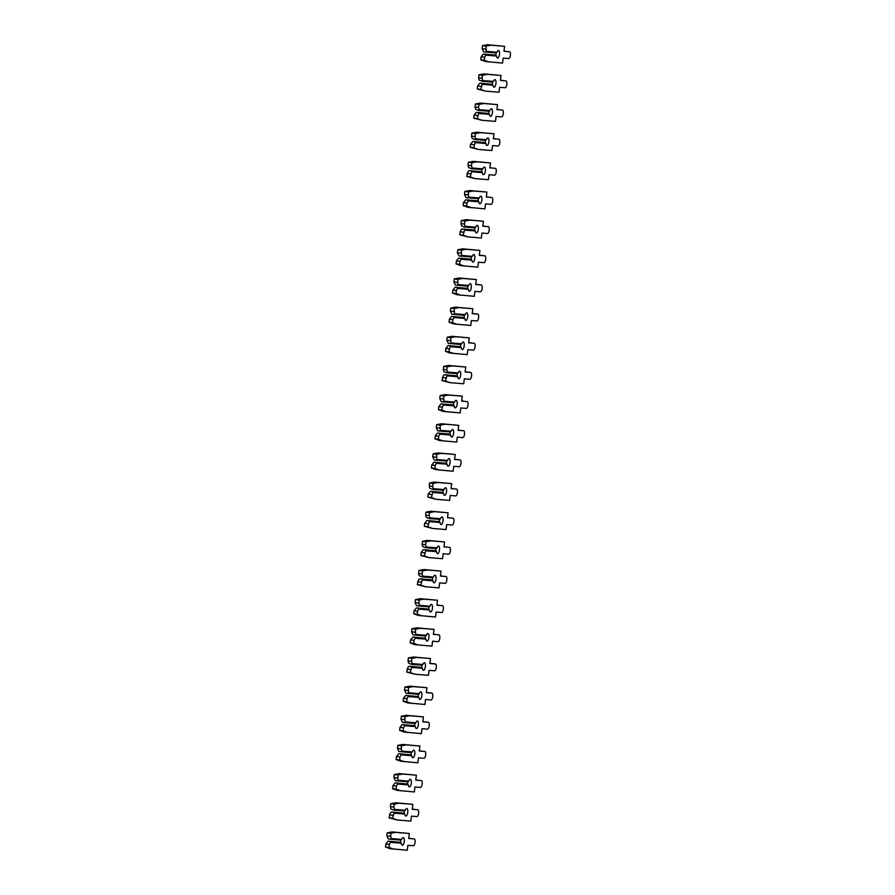 <?xml version="1.0" encoding="UTF-8"?>
<svg xmlns="http://www.w3.org/2000/svg" width="895" height="895" viewBox="0 0 895 895"><rect width="100%" height="100%" fill="white"/><g stroke="black" fill="none" stroke-linecap="round" stroke-linejoin="round"><path stroke-width="1.34" d="M402.303 845.204A3.815 1.454 97.3 0 0 404.216 841.568A3.815 1.454 97.3 0 0 403.253 837.63A3.815 1.454 97.3 0 0 403.22 837.63A3.815 1.454 97.3 0 0 401.743 839.42L400.77 840.114A3.815 1.454 97.3 0 1 400.49 842.307L401.284 843.213A3.815 1.454 97.3 0 0 402.28 845.204A3.815 1.454 97.3 0 0 402.303 845.204M401.743 839.42L390.936 838.537L390.723 833.29L395.635 832.372L409.306 833.491L408.713 838.447L414.206 838.895A3.446 1.32 -82.7 0 1 414.228 838.895A3.446 1.32 -82.7 0 1 415.101 842.452A3.446 1.32 -82.7 0 1 413.378 845.741L407.874 845.294L407.281 850.25L390.097 848.684L385.51 846.994L385.879 843.996L388.117 841.199L400.501 842.307L390.142 841.457L390.477 842.329L401.284 843.213M385.879 843.996L389.381 844.444L390.477 842.329M388.117 841.199L390.142 841.457M393.599 849.131L389.012 847.442L389.381 844.444M390.365 836.288L386.864 835.84L388.385 839.018L400.77 840.114M390.936 838.537L390.41 839.275M386.864 835.84L387.222 832.842L392.133 831.925L409.306 833.491M408.724 838.279L410.704 838.447A3.446 1.32 -82.7 0 1 410.727 838.447A3.446 1.32 -82.7 0 1 410.749 838.447L410.704 838.447M387.222 832.842L390.723 833.29M392.133 831.925L395.635 832.372M385.51 846.994L389.012 847.442M405.838 816.05A3.815 1.454 97.3 0 0 407.74 812.414A3.815 1.454 97.3 0 0 406.777 808.476A3.815 1.454 97.3 0 0 406.755 808.476A3.815 1.454 97.3 0 0 405.267 810.266L404.294 810.959L393.934 810.12L390.958 808.935L390.388 806.686L393.889 807.133L394.259 804.135L399.159 803.218L412.841 804.337L412.237 809.293L417.73 809.74A3.446 1.32 -82.7 0 1 417.752 809.74A3.446 1.32 -82.7 0 1 418.625 813.298A3.446 1.32 -82.7 0 1 416.902 816.587L411.409 816.139L410.805 821.095L397.134 819.977L392.547 818.287L394.001 813.175L404.808 814.058A3.815 1.454 97.3 0 0 405.815 816.05A3.815 1.454 97.3 0 0 405.838 816.05M404.808 814.058L404.037 813.152A3.815 1.454 97.3 0 0 404.316 810.948M397.134 819.977L389.045 817.84L390.5 812.727L391.652 812.045L404.037 813.152L393.666 812.302L394.001 813.175M389.403 814.842L392.905 815.289M391.652 812.045L393.666 812.302M393.889 807.133L394.46 809.382L405.267 810.266M394.46 809.382L393.934 810.12M390.388 806.686L390.757 803.688L395.657 802.77L412.841 804.337M412.259 809.125L414.228 809.293A3.446 1.32 -82.7 0 1 414.251 809.293A3.446 1.32 -82.7 0 1 414.284 809.293L414.228 809.293M390.757 803.688L394.259 804.135M395.657 802.77L399.159 803.218M389.045 817.84L392.547 818.287M409.362 786.895A3.815 1.454 97.3 0 0 411.275 783.259A3.815 1.454 97.3 0 0 410.302 779.321A3.815 1.454 97.3 0 0 410.279 779.321A3.815 1.454 97.3 0 0 408.791 781.111L407.829 781.805A3.815 1.454 97.3 0 1 407.549 783.998L408.333 784.904A3.815 1.454 97.3 0 0 409.339 786.895A3.815 1.454 97.3 0 0 409.362 786.895M408.791 781.111L397.995 780.227L397.783 774.981L402.683 774.063L416.365 775.182L415.761 780.138L421.265 780.585A3.446 1.32 -82.7 0 1 421.288 780.585A3.446 1.32 -82.7 0 1 422.16 784.143A3.446 1.32 -82.7 0 1 420.437 787.432L414.933 786.985L414.34 791.941L397.156 790.375L392.569 788.685L392.927 785.687L395.176 782.89L407.561 783.998L397.201 783.147L397.537 784.02L408.333 784.904M392.927 785.687L396.429 786.134L397.537 784.02M395.176 782.89L397.201 783.147M400.658 790.822L396.071 789.133L396.429 786.134M397.425 777.979L393.923 777.531L395.445 780.708L407.829 781.805M397.995 780.227L397.458 780.966M393.923 777.531L394.281 774.533L399.181 773.616L416.365 775.182M415.783 779.97L417.764 780.138A3.446 1.32 -82.7 0 1 417.786 780.138A3.446 1.32 -82.7 0 1 417.808 780.138L417.764 780.138M394.281 774.533L397.783 774.981M399.181 773.616L402.683 774.063M392.569 788.685L396.071 789.133M412.897 757.741A3.815 1.454 97.3 0 0 414.799 754.105A3.815 1.454 97.3 0 0 413.837 750.167A3.815 1.454 97.3 0 0 413.814 750.167A3.815 1.454 97.3 0 0 412.326 751.957L411.353 752.65A3.815 1.454 97.3 0 1 411.073 754.843L411.868 755.749A3.815 1.454 97.3 0 0 412.863 757.741A3.815 1.454 97.3 0 0 412.897 757.741M412.326 751.957L401.519 751.073L401.307 745.826L406.218 744.909L419.889 746.027L419.296 750.983L424.789 751.431A3.446 1.32 -82.7 0 1 424.812 751.431A3.446 1.32 -82.7 0 1 425.684 754.988A3.446 1.32 -82.7 0 1 423.961 758.278L418.468 757.83L417.864 762.786L400.68 761.22L396.093 759.531L396.463 756.532L398.7 753.735L411.085 754.843L400.725 753.993L401.061 754.865L411.868 755.749M396.463 756.532L399.964 756.98L401.061 754.865M398.7 753.735L400.725 753.993M404.182 761.667L399.595 759.978L399.964 756.98M400.949 748.824L397.447 748.377L398.969 751.554L411.353 752.65M401.519 751.073L400.994 751.811M397.447 748.377L397.805 745.378L402.716 744.461L419.889 746.027M419.308 750.815L421.288 750.983A3.446 1.32 -82.7 0 1 421.31 750.983A3.446 1.32 -82.7 0 1 421.332 750.983L421.288 750.983M397.805 745.378L401.307 745.826M402.716 744.461L406.218 744.909M396.093 759.531L399.595 759.978M416.421 728.586A3.815 1.454 97.3 0 0 418.323 724.95A3.815 1.454 97.3 0 0 417.361 721.012A3.815 1.454 97.3 0 0 417.339 721.012A3.815 1.454 97.3 0 0 415.851 722.802L414.877 723.496A3.815 1.454 97.3 0 1 414.609 725.688L415.392 726.595A3.815 1.454 97.3 0 0 416.399 728.586A3.815 1.454 97.3 0 0 416.421 728.586M415.851 722.802L405.055 721.918L404.842 716.671L409.742 715.754L423.424 716.873L422.82 721.829L428.325 722.276A3.446 1.32 -82.7 0 1 428.347 722.276A3.446 1.32 -82.7 0 1 429.208 725.834A3.446 1.32 -82.7 0 1 427.486 729.123L421.992 728.675L421.388 733.631L404.216 732.065L399.629 730.376L399.987 727.378L402.235 724.581L414.62 725.688L404.249 724.838L404.596 725.711L415.392 726.595M399.987 727.378L403.488 727.825L404.596 725.711M402.235 724.581L404.249 724.838M407.717 732.513L403.13 730.823L403.488 727.825M404.473 719.669L400.971 719.222L402.504 722.399L414.877 723.496M405.055 721.918L404.518 722.657M400.971 719.222L401.34 716.224L406.24 715.306L423.424 716.873M422.843 721.661L424.823 721.829A3.446 1.32 -82.7 0 1 424.845 721.829A3.446 1.32 -82.7 0 1 424.868 721.829L428.325 722.276M401.34 716.224L404.842 716.671M406.24 715.306L409.742 715.754M399.629 730.376L403.13 730.823M419.945 699.431A3.815 1.454 97.3 0 0 421.858 695.795A3.815 1.454 97.3 0 0 420.896 691.857A3.815 1.454 97.3 0 0 420.863 691.857A3.815 1.454 97.3 0 0 419.375 693.647L418.412 694.341A3.815 1.454 97.3 0 1 418.133 696.534L418.916 697.44A3.815 1.454 97.3 0 0 419.923 699.431A3.815 1.454 97.3 0 0 419.945 699.431M419.375 693.647L408.579 692.764L408.366 687.517L413.266 686.599L426.949 687.718L426.344 692.674L431.849 693.122A3.446 1.32 -82.7 0 1 431.871 693.122A3.446 1.32 -82.7 0 1 432.744 696.679A3.446 1.32 -82.7 0 1 431.021 699.968L425.517 699.521L424.924 704.477L407.74 702.911L403.153 701.221L403.511 698.223L405.759 695.426L418.144 696.534L407.784 695.683L408.12 696.556L418.916 697.44M403.511 698.223L407.012 698.671L408.12 696.556M405.759 695.426L407.784 695.683M411.241 703.358L406.654 701.669L407.012 698.671M408.008 690.515L404.506 690.067L406.028 693.245L418.412 694.341M408.579 692.764L408.042 693.502M404.506 690.067L404.864 687.069L409.765 686.152L426.949 687.718M426.367 692.506L428.347 692.674A3.446 1.32 -82.7 0 1 428.369 692.674A3.446 1.32 -82.7 0 1 428.392 692.674L431.849 693.122M404.864 687.069L408.366 687.517M409.765 686.152L413.266 686.599M403.153 701.221L406.654 701.669M423.48 670.277A3.815 1.454 97.3 0 0 425.382 666.641A3.815 1.454 97.3 0 0 424.42 662.703A3.815 1.454 97.3 0 0 424.398 662.703A3.815 1.454 97.3 0 0 422.91 664.493L421.937 665.186L411.577 664.347L408.601 663.161L408.031 660.913L411.532 661.36L411.89 658.362L416.801 657.445L430.473 658.563L429.88 663.519L435.373 663.967A3.446 1.32 -82.7 0 1 435.395 663.967A3.446 1.32 -82.7 0 1 436.268 667.525A3.446 1.32 -82.7 0 1 434.545 670.814L429.052 670.366L428.448 675.322L414.765 674.203L410.178 672.514L411.644 667.401L422.451 668.285A3.815 1.454 97.3 0 0 423.447 670.277A3.815 1.454 97.3 0 0 423.48 670.277M422.451 668.285L421.668 667.379A3.815 1.454 97.3 0 0 421.959 665.175M414.765 674.203L406.677 672.067L408.142 666.954L409.295 666.272L421.668 667.379L411.308 666.529L411.644 667.401M407.046 669.068L410.548 669.516M409.295 666.272L411.308 666.529M411.532 661.36L412.103 663.609L422.91 664.493M412.103 663.609L411.577 664.347M408.031 660.913L408.388 657.914L413.3 656.997L430.473 658.563M429.891 663.352L431.871 663.519A3.446 1.32 -82.7 0 1 431.893 663.519A3.446 1.32 -82.7 0 1 431.916 663.519L435.373 663.967M408.388 657.914L411.89 658.362M413.3 656.997L416.801 657.445M406.677 672.067L410.178 672.514M427.004 641.122A3.815 1.454 97.3 0 0 428.906 637.486A3.815 1.454 97.3 0 0 427.944 633.548A3.815 1.454 97.3 0 0 427.922 633.548A3.815 1.454 97.3 0 0 426.434 635.338L425.461 636.032A3.815 1.454 97.3 0 1 425.192 638.224L425.975 639.131A3.815 1.454 97.3 0 0 426.982 641.122A3.815 1.454 97.3 0 0 427.004 641.122M426.434 635.338L415.638 634.454L415.425 629.207L420.326 628.29L434.008 629.409L433.404 634.365L438.908 634.812A3.446 1.32 -82.7 0 1 438.93 634.812A3.446 1.32 -82.7 0 1 439.792 638.37A3.446 1.32 -82.7 0 1 438.069 641.659L432.576 641.212L431.972 646.168L414.799 644.601L410.212 642.912L410.57 639.914L412.819 637.117L425.203 638.224L414.844 637.374L415.179 638.247L425.975 639.131M410.57 639.914L414.072 640.361L415.179 638.247M412.819 637.117L414.844 637.374M418.301 645.049L413.714 643.36L414.072 640.361M415.056 632.206L411.555 631.758L413.087 634.935L425.461 636.032M415.638 634.454L415.101 635.193M411.555 631.758L411.924 628.76L416.824 627.842L434.008 629.409M433.426 634.197L435.406 634.365A3.446 1.32 -82.7 0 1 435.429 634.365A3.446 1.32 -82.7 0 1 435.451 634.365M411.924 628.76L415.425 629.207M416.824 627.842L420.326 628.29M410.212 642.912L413.714 643.36M430.529 611.967A3.815 1.454 97.3 0 0 432.442 608.331A3.815 1.454 97.3 0 0 431.479 604.394A3.815 1.454 97.3 0 0 431.446 604.394A3.815 1.454 97.3 0 0 429.958 606.183L428.996 606.877A3.815 1.454 97.3 0 1 428.716 609.07L429.499 609.976A3.815 1.454 97.3 0 0 430.506 611.967A3.815 1.454 97.3 0 0 430.529 611.967M429.958 606.183L419.162 605.3L418.95 600.053L423.85 599.135L437.532 600.254L436.928 605.21L442.432 605.658A3.446 1.32 -82.7 0 1 442.454 605.658A3.446 1.32 -82.7 0 1 443.327 609.215A3.446 1.32 -82.7 0 1 441.604 612.504L436.1 612.057L435.507 617.013L418.323 615.447L413.736 613.757L414.094 610.759L416.343 607.962L428.727 609.07L418.368 608.22L418.703 609.092L429.499 609.976M414.094 610.759L417.596 611.207L418.703 609.092M416.343 607.962L418.368 608.22M421.825 615.894L417.238 614.205L417.596 611.207M418.591 603.051L415.09 602.603L416.611 605.781L428.996 606.877M419.162 605.3L418.636 606.038M415.09 602.603L415.448 599.605L420.348 598.688L437.532 600.254M436.95 605.042L438.93 605.21A3.446 1.32 -82.7 0 1 438.953 605.21A3.446 1.32 -82.7 0 1 438.975 605.21M415.448 599.605L418.95 600.053M420.348 598.688L423.85 599.135M413.736 613.757L417.238 614.205M434.064 582.813A3.815 1.454 97.3 0 0 435.966 579.177A3.815 1.454 97.3 0 0 435.004 575.239A3.815 1.454 97.3 0 0 434.981 575.239A3.815 1.454 97.3 0 0 433.493 577.029L432.52 577.722L422.16 576.883L419.184 575.698L418.614 573.449L422.116 573.896L422.485 570.898L427.385 569.981L441.056 571.099L440.463 576.056L445.956 576.503A3.446 1.32 -82.7 0 1 445.978 576.503A3.446 1.32 -82.7 0 1 446.851 580.061A3.446 1.32 -82.7 0 1 445.128 583.35L439.635 582.902L439.031 587.858L425.349 586.74L420.762 585.05L422.227 579.938L433.035 580.821A3.815 1.454 97.3 0 0 434.03 582.813A3.815 1.454 97.3 0 0 434.064 582.813M433.035 580.821L432.251 579.915A3.815 1.454 97.3 0 0 432.542 577.711M425.349 586.74L417.26 584.603L418.726 579.49L419.878 578.808L432.251 579.915L421.892 579.065L422.227 579.938M417.629 581.605L421.131 582.052M419.878 578.808L421.892 579.065M422.116 573.896L422.686 576.145L433.493 577.029M422.686 576.145L422.16 576.883M418.614 573.449L418.983 570.451L423.883 569.533L441.056 571.099M440.485 575.888L442.454 576.056A3.446 1.32 -82.7 0 1 442.477 576.056A3.446 1.32 -82.7 0 1 442.499 576.056M418.983 570.451L422.485 570.898M423.883 569.533L427.385 569.981M417.26 584.603L420.762 585.05M437.588 553.658A3.815 1.454 97.3 0 0 439.49 550.022A3.815 1.454 97.3 0 0 438.528 546.084A3.815 1.454 97.3 0 0 438.505 546.084A3.815 1.454 97.3 0 0 437.017 547.874L436.044 548.568L425.684 547.729L422.72 546.543L422.138 544.294L425.64 544.742L426.009 541.743L430.909 540.826L444.591 541.945L443.987 546.901L449.491 547.348A3.446 1.32 -82.7 0 1 449.514 547.348A3.446 1.32 -82.7 0 1 450.386 550.906A3.446 1.32 -82.7 0 1 448.663 554.195L443.159 553.748L442.555 558.704L428.884 557.585L424.297 555.896L425.763 550.783L436.559 551.667A3.815 1.454 97.3 0 0 437.565 553.658A3.815 1.454 97.3 0 0 437.588 553.658M435.775 550.761A3.815 1.454 97.3 0 0 436.066 548.557M436.559 551.667L435.787 550.761L423.402 549.653L425.427 549.91L425.763 550.783M428.884 557.585L420.795 555.448L421.153 552.45L423.402 549.653M421.153 552.45L424.655 552.897M425.427 549.91L435.787 550.761M425.64 544.742L426.221 546.99L437.017 547.874M426.221 546.99L425.684 547.729M422.138 544.294L422.507 541.296L427.407 540.379L444.591 541.945M444.009 546.733L445.99 546.901A3.446 1.32 -82.7 0 1 446.012 546.901A3.446 1.32 -82.7 0 1 446.034 546.901M422.507 541.296L426.009 541.743M427.407 540.379L430.909 540.826M420.795 555.448L424.297 555.896M441.112 524.504A3.815 1.454 97.3 0 0 443.025 520.868A3.815 1.454 97.3 0 0 442.063 516.93A3.815 1.454 97.3 0 0 442.029 516.93A3.815 1.454 97.3 0 0 440.553 518.72L439.579 519.413L429.22 518.574L426.244 517.388L425.673 515.14L429.175 515.587L429.533 512.589L434.444 511.671L448.115 512.79L447.522 517.746L453.015 518.194A3.446 1.32 -82.7 0 1 453.038 518.194A3.446 1.32 -82.7 0 1 453.91 521.751A3.446 1.32 -82.7 0 1 452.188 525.041L446.683 524.593L446.09 529.549L432.408 528.43L427.821 526.741L429.287 521.628L440.094 522.512A3.815 1.454 97.3 0 0 441.09 524.504A3.815 1.454 97.3 0 0 441.112 524.504M439.3 521.606A3.815 1.454 97.3 0 0 439.59 519.402M440.094 522.512L439.311 521.606L426.926 520.498L428.951 520.756L429.287 521.628M432.408 528.43L424.319 526.294L424.689 523.295L426.926 520.498M424.689 523.295L428.19 523.743M428.951 520.756L439.311 521.606M429.175 515.587L429.745 517.836L440.553 518.72M429.745 517.836L429.22 518.574M425.673 515.14L426.031 512.141L430.942 511.224L448.115 512.79M447.534 517.578L449.514 517.746A3.446 1.32 -82.7 0 1 449.536 517.746A3.446 1.32 -82.7 0 1 449.558 517.746M426.031 512.141L429.533 512.589M430.942 511.224L434.444 511.671M424.319 526.294L427.821 526.741M444.647 495.349A3.815 1.454 97.3 0 0 446.549 491.713A3.815 1.454 97.3 0 0 445.587 487.775A3.815 1.454 97.3 0 0 445.565 487.775A3.815 1.454 97.3 0 0 444.077 489.565L443.103 490.259L432.744 489.42L429.768 488.234L429.197 485.985L432.699 486.432L433.068 483.434L437.968 482.517L451.639 483.636L451.046 488.592L456.539 489.039A3.446 1.32 -82.7 0 1 456.562 489.039A3.446 1.32 -82.7 0 1 457.434 492.597A3.446 1.32 -82.7 0 1 455.712 495.886L450.219 495.438L449.614 500.394L435.943 499.276L431.345 497.586L432.811 492.474L443.618 493.358A3.815 1.454 97.3 0 0 444.625 495.349A3.815 1.454 97.3 0 0 444.647 495.349M442.824 492.451A3.815 1.454 97.3 0 0 443.126 490.247M443.618 493.358L442.846 492.451L430.461 491.344L432.475 491.601L432.811 492.474M435.943 499.276L427.844 497.139L428.213 494.141L430.461 491.344M428.213 494.141L431.714 494.588M432.475 491.601L442.846 492.451M432.699 486.432L433.269 488.681L444.077 489.565M433.269 488.681L432.744 489.42M429.197 485.985L429.566 482.987L434.467 482.069L451.639 483.636M451.069 488.424L453.038 488.592A3.446 1.32 -82.7 0 1 453.06 488.592A3.446 1.32 -82.7 0 1 453.083 488.592M429.566 482.987L433.068 483.434M434.467 482.069L437.968 482.517M427.844 497.139L431.345 497.586M448.171 466.194A3.815 1.454 97.3 0 0 450.084 462.558A3.815 1.454 97.3 0 0 449.111 458.62A3.815 1.454 97.3 0 0 449.089 458.62A3.815 1.454 97.3 0 0 447.601 460.41L446.639 461.104A3.815 1.454 97.3 0 1 446.359 463.297L447.142 464.203A3.815 1.454 97.3 0 0 448.149 466.194A3.815 1.454 97.3 0 0 448.171 466.194M447.601 460.41L436.805 459.527L436.592 454.28L441.492 453.362L455.175 454.481L454.57 459.437L460.075 459.885A3.446 1.32 -82.7 0 1 460.097 459.885A3.446 1.32 -82.7 0 1 460.97 463.442A3.446 1.32 -82.7 0 1 459.247 466.731L453.743 466.284L453.15 471.24L435.966 469.674L431.379 467.984L431.737 464.986L433.986 462.189L446.37 463.297L436.01 462.446L436.346 463.319L447.142 464.203M431.737 464.986L435.238 465.434L436.346 463.319M433.986 462.189L436.01 462.446M439.467 470.121L434.88 468.432L435.238 465.434M436.234 457.278L432.732 456.83L434.254 460.008L446.639 461.104M436.805 459.527L436.268 460.265M432.732 456.83L433.09 453.832L437.991 452.915L455.175 454.481M454.593 459.269L456.573 459.437A3.446 1.32 -82.7 0 1 456.595 459.437A3.446 1.32 -82.7 0 1 456.618 459.437L456.573 459.437M433.09 453.832L436.592 454.28M437.991 452.915L441.492 453.362M431.379 467.984L434.88 468.432M451.706 437.04A3.815 1.454 97.3 0 0 453.608 433.404A3.815 1.454 97.3 0 0 452.646 429.466A3.815 1.454 97.3 0 0 452.624 429.466A3.815 1.454 97.3 0 0 451.136 431.256L450.163 431.949A3.815 1.454 97.3 0 1 449.883 434.142L450.677 435.048A3.815 1.454 97.3 0 0 451.673 437.04A3.815 1.454 97.3 0 0 451.706 437.04M451.136 431.256L440.329 430.372L440.116 425.125L445.028 424.208L458.699 425.326L458.106 430.282L463.599 430.73A3.446 1.32 -82.7 0 1 463.621 430.73A3.446 1.32 -82.7 0 1 464.494 434.288A3.446 1.32 -82.7 0 1 462.771 437.577L457.267 437.129L456.674 442.085L439.49 440.519L434.903 438.83L435.272 435.831L437.51 433.035L449.894 434.142L439.534 433.292L439.87 434.164L450.677 435.048M435.272 435.831L438.774 436.279L439.87 434.164M437.51 433.035L439.534 433.292M442.991 440.966L438.405 439.277L438.774 436.279M439.758 428.123L436.257 427.676L437.778 430.853L450.163 431.949M440.329 430.372L439.803 431.11M436.257 427.676L436.615 424.678L441.526 423.76L458.699 425.326M458.117 430.115L460.097 430.282A3.446 1.32 -82.7 0 1 460.119 430.282A3.446 1.32 -82.7 0 1 460.142 430.282L460.097 430.282M436.615 424.678L440.116 425.125M441.526 423.76L445.028 424.208M434.903 438.83L438.405 439.277M455.231 407.885A3.815 1.454 97.3 0 0 457.132 404.249A3.815 1.454 97.3 0 0 456.17 400.311A3.815 1.454 97.3 0 0 456.148 400.311A3.815 1.454 97.3 0 0 454.66 402.101L453.687 402.795A3.815 1.454 97.3 0 1 453.418 404.987L454.201 405.894A3.815 1.454 97.3 0 0 455.208 407.885A3.815 1.454 97.3 0 0 455.231 407.885M454.66 402.101L443.853 401.217L443.651 395.97L448.552 395.053L462.234 396.172L461.63 401.128L467.123 401.575A3.446 1.32 -82.7 0 1 467.156 401.575A3.446 1.32 -82.7 0 1 468.018 405.133A3.446 1.32 -82.7 0 1 466.295 408.422L460.802 407.975L460.198 412.931L443.025 411.364L438.438 409.675L438.796 406.677L441.045 403.88L453.429 404.987L443.059 404.137L443.394 405.01L454.201 405.894M438.796 406.677L442.298 407.124L443.394 405.01M441.045 403.88L443.059 404.137M446.527 411.812L441.94 410.123L442.298 407.124M443.282 398.969L439.781 398.521L441.302 401.698L453.687 402.795M443.853 401.217L443.327 401.956M439.781 398.521L440.15 395.523L445.05 394.606L462.234 396.172M461.652 400.96L463.621 401.128A3.446 1.32 -82.7 0 1 463.655 401.128A3.446 1.32 -82.7 0 1 463.677 401.128L463.621 401.128M440.15 395.523L443.651 395.97M445.05 394.606L448.552 395.053M438.438 409.675L441.94 410.123M458.755 378.73A3.815 1.454 97.3 0 0 460.668 375.094A3.815 1.454 97.3 0 0 459.694 371.156A3.815 1.454 97.3 0 0 459.672 371.156A3.815 1.454 97.3 0 0 458.184 372.946L457.222 373.64L446.851 372.801L443.886 371.615L443.316 369.366L446.818 369.814L447.176 366.816L452.076 365.898L465.758 367.017L465.154 371.973L470.658 372.421A3.446 1.32 -82.7 0 1 470.68 372.421A3.446 1.32 -82.7 0 1 471.553 375.978A3.446 1.32 -82.7 0 1 469.83 379.267L464.326 378.82L463.733 383.776L450.051 382.657L445.464 380.968L446.929 375.855L457.725 376.739A3.815 1.454 97.3 0 0 458.732 378.73A3.815 1.454 97.3 0 0 458.755 378.73M457.725 376.739L456.953 375.833A3.815 1.454 97.3 0 0 457.233 373.629M450.051 382.657L441.962 380.52L443.428 375.408L444.569 374.725L456.953 375.833L446.594 374.983L446.929 375.855M442.32 377.522L445.822 377.97M444.569 374.725L446.594 374.983M446.818 369.814L447.388 372.063L458.184 372.946M447.388 372.063L446.851 372.801M443.316 369.366L443.674 366.368L448.574 365.451L465.758 367.017M465.176 371.805L467.156 371.973A3.446 1.32 -82.7 0 1 467.179 371.973A3.446 1.32 -82.7 0 1 467.201 371.973L467.156 371.973M443.674 366.368L447.176 366.816M448.574 365.451L452.076 365.898M441.962 380.52L445.464 380.968M462.29 349.576A3.815 1.454 97.3 0 0 464.192 345.94A3.815 1.454 97.3 0 0 463.23 342.002A3.815 1.454 97.3 0 0 463.207 342.002A3.815 1.454 97.3 0 0 461.719 343.792L460.746 344.486A3.815 1.454 97.3 0 1 460.466 346.678L461.261 347.584A3.815 1.454 97.3 0 0 462.256 349.576A3.815 1.454 97.3 0 0 462.29 349.576M461.719 343.792L450.912 342.908L450.7 337.661L455.611 336.744L469.282 337.862L468.689 342.819L474.182 343.266A3.446 1.32 -82.7 0 1 474.205 343.266A3.446 1.32 -82.7 0 1 475.077 346.824A3.446 1.32 -82.7 0 1 473.354 350.113L467.861 349.665L467.257 354.621L450.073 353.055L445.486 351.366L445.855 348.368L448.104 345.571L460.477 346.678L450.118 345.828L450.453 346.701L461.261 347.584M445.855 348.368L449.357 348.815L450.453 346.701M448.104 345.571L450.118 345.828M453.575 353.503L448.988 351.813L449.357 348.815M450.342 340.659L446.84 340.212L448.361 343.389L460.746 344.486M450.912 342.908L450.386 343.646M446.84 340.212L447.198 337.214L452.109 336.296L469.282 337.862M468.7 342.651L470.68 342.819A3.446 1.32 -82.7 0 1 470.703 342.819A3.446 1.32 -82.7 0 1 470.725 342.819L470.68 342.819M447.198 337.214L450.7 337.661M452.109 336.296L455.611 336.744M445.486 351.366L448.988 351.813M465.814 320.421A3.815 1.454 97.3 0 0 467.716 316.785A3.815 1.454 97.3 0 0 466.754 312.847A3.815 1.454 97.3 0 0 466.731 312.847A3.815 1.454 97.3 0 0 465.243 314.637L464.27 315.331A3.815 1.454 97.3 0 1 464.002 317.524L464.785 318.43A3.815 1.454 97.3 0 0 465.792 320.421A3.815 1.454 97.3 0 0 465.814 320.421M465.243 314.637L454.447 313.753L454.235 308.506L459.135 307.589L472.817 308.708L472.213 313.664L477.717 314.111A3.446 1.32 -82.7 0 1 477.74 314.111A3.446 1.32 -82.7 0 1 478.601 317.669A3.446 1.32 -82.7 0 1 476.878 320.958L471.385 320.511L470.781 325.467L453.608 323.9L449.022 322.211L449.379 319.213L451.628 316.416L464.013 317.524L453.642 316.673L453.989 317.546L464.785 318.43M449.379 319.213L452.881 319.66L453.989 317.546M451.628 316.416L453.642 316.673M457.11 324.348L452.523 322.659L452.881 319.66M453.866 311.505L450.364 311.057L451.897 314.234L464.27 315.331M454.447 313.753L453.91 314.492M450.364 311.057L450.733 308.059L455.633 307.142L472.817 308.708M472.236 313.496L474.216 313.664A3.446 1.32 -82.7 0 1 474.238 313.664A3.446 1.32 -82.7 0 1 474.26 313.664L477.717 314.111M450.733 308.059L454.235 308.506M455.633 307.142L459.135 307.589M449.022 322.211L452.523 322.659M469.338 291.267A3.815 1.454 97.3 0 0 471.251 287.631A3.815 1.454 97.3 0 0 470.289 283.693A3.815 1.454 97.3 0 0 470.255 283.693A3.815 1.454 97.3 0 0 468.767 285.483L467.805 286.176A3.815 1.454 97.3 0 1 467.526 288.369L468.309 289.275A3.815 1.454 97.3 0 0 469.316 291.267A3.815 1.454 97.3 0 0 469.338 291.267M468.767 285.483L457.971 284.599L457.759 279.352L462.659 278.434L476.341 279.553L475.737 284.509L481.241 284.957A3.446 1.32 -82.7 0 1 481.264 284.957A3.446 1.32 -82.7 0 1 482.136 288.514A3.446 1.32 -82.7 0 1 480.414 291.804L474.909 291.356L474.316 296.312L457.132 294.746L452.546 293.057L452.904 290.058L455.152 287.261L467.537 288.369L457.177 287.519L457.513 288.391L468.309 289.275M452.904 290.058L456.405 290.506L457.513 288.391M455.152 287.261L457.177 287.519M460.634 295.193L456.047 293.504L456.405 290.506M457.401 282.35L453.899 281.903L455.421 285.08L467.805 286.176M457.971 284.599L457.434 285.337M453.899 281.903L454.257 278.904L459.157 277.987L476.341 279.553M475.76 284.341L477.74 284.509A3.446 1.32 -82.7 0 1 477.762 284.509A3.446 1.32 -82.7 0 1 477.785 284.509L481.241 284.957M454.257 278.904L457.759 279.352M459.157 277.987L462.659 278.434M452.546 293.057L456.047 293.504M472.873 262.112A3.815 1.454 97.3 0 0 474.775 258.476A3.815 1.454 97.3 0 0 473.813 254.538A3.815 1.454 97.3 0 0 473.791 254.538A3.815 1.454 97.3 0 0 472.303 256.328L471.329 257.022A3.815 1.454 97.3 0 1 471.05 259.214L471.844 260.121A3.815 1.454 97.3 0 0 472.84 262.112A3.815 1.454 97.3 0 0 472.873 262.112M472.303 256.328L461.496 255.444L461.294 250.197L466.194 249.28L479.865 250.399L479.272 255.355L484.766 255.802A3.446 1.32 -82.7 0 1 484.788 255.802A3.446 1.32 -82.7 0 1 485.661 259.36A3.446 1.32 -82.7 0 1 483.938 262.649L478.445 262.201L477.84 267.157L460.656 265.591L456.07 263.902L456.439 260.904L458.687 258.107L471.061 259.214L460.701 258.364L461.037 259.237L471.844 260.121M456.439 260.904L459.94 261.351L461.037 259.237M458.687 258.107L460.701 258.364M464.158 266.039L459.571 264.349L459.94 261.351M460.925 253.195L457.423 252.748L458.945 255.925L471.329 257.022M461.496 255.444L460.97 256.183M457.423 252.748L457.792 249.75L462.693 248.832L479.865 250.399M479.284 255.187L481.264 255.355A3.446 1.32 -82.7 0 1 481.286 255.355A3.446 1.32 -82.7 0 1 481.309 255.355L484.766 255.802M457.792 249.75L461.294 250.197M462.693 248.832L466.194 249.28M456.07 263.902L459.571 264.349M476.397 232.957A3.815 1.454 97.3 0 0 478.299 229.321A3.815 1.454 97.3 0 0 477.337 225.383A3.815 1.454 97.3 0 0 477.315 225.383A3.815 1.454 97.3 0 0 475.827 227.173L474.853 227.867L464.494 227.028L461.529 225.842L460.947 223.593L464.449 224.041L464.818 221.043L469.718 220.125L483.401 221.244L482.797 226.2L488.301 226.648A3.446 1.32 -82.7 0 1 488.323 226.648A3.446 1.32 -82.7 0 1 489.196 230.205A3.446 1.32 -82.7 0 1 487.473 233.494L481.969 233.047L481.365 238.003L467.693 236.884L463.107 235.195L464.572 230.082L475.368 230.966A3.815 1.454 97.3 0 0 476.375 232.957A3.815 1.454 97.3 0 0 476.397 232.957M475.368 230.966L474.596 230.06A3.815 1.454 97.3 0 0 474.876 227.856M467.693 236.884L459.605 234.747L461.07 229.635L462.212 228.952L474.596 230.06L464.236 229.209L464.572 230.082M459.963 231.749L463.465 232.197M462.212 228.952L464.236 229.209M464.449 224.041L465.031 226.29L475.827 227.173M465.031 226.29L464.494 227.028M460.947 223.593L461.317 220.595L466.217 219.678L483.401 221.244M482.819 226.032L484.799 226.2A3.446 1.32 -82.7 0 1 484.821 226.2A3.446 1.32 -82.7 0 1 484.844 226.2M461.317 220.595L464.818 221.043M466.217 219.678L469.718 220.125M459.605 234.747L463.107 235.195M479.921 203.803A3.815 1.454 97.3 0 0 481.834 200.167A3.815 1.454 97.3 0 0 480.872 196.229A3.815 1.454 97.3 0 0 480.839 196.229A3.815 1.454 97.3 0 0 479.362 198.019L478.389 198.712A3.815 1.454 97.3 0 1 478.109 200.905L478.903 201.811A3.815 1.454 97.3 0 0 479.899 203.803A3.815 1.454 97.3 0 0 479.921 203.803M479.362 198.019L468.555 197.135L468.342 191.888L473.242 190.971L486.925 192.089L486.321 197.045L491.825 197.493A3.446 1.32 -82.7 0 1 491.847 197.493A3.446 1.32 -82.7 0 1 492.72 201.051A3.446 1.32 -82.7 0 1 490.997 204.34L485.493 203.892L484.9 208.848L467.716 207.282L463.129 205.593L463.498 202.594L465.736 199.798L478.12 200.905L467.761 200.055L468.096 200.927L478.903 201.811M463.498 202.594L467 203.042L468.096 200.927M465.736 199.798L467.761 200.055M471.217 207.73L466.631 206.04L467 203.042M467.984 194.886L464.483 194.439L466.004 197.616L478.389 198.712M468.555 197.135L468.029 197.873M464.483 194.439L464.841 191.44L469.741 190.523L486.925 192.089M486.343 196.878L488.323 197.045A3.446 1.32 -82.7 0 1 488.346 197.045A3.446 1.32 -82.7 0 1 488.368 197.045M464.841 191.44L468.342 191.888M469.741 190.523L473.242 190.971M463.129 205.593L466.631 206.04M483.457 174.648A3.815 1.454 97.3 0 0 485.358 171.012A3.815 1.454 97.3 0 0 484.396 167.074A3.815 1.454 97.3 0 0 484.374 167.074A3.815 1.454 97.3 0 0 482.886 168.864L481.913 169.558L471.553 168.719L468.577 167.533L468.007 165.284L471.508 165.732L471.878 162.733L476.778 161.816L490.449 162.935L489.856 167.891L495.349 168.338A3.446 1.32 -82.7 0 1 495.371 168.338A3.446 1.32 -82.7 0 1 496.244 171.896A3.446 1.32 -82.7 0 1 494.521 175.185L489.028 174.738L488.424 179.694L474.753 178.575L470.155 176.886L471.62 171.773L482.427 172.657A3.815 1.454 97.3 0 0 483.423 174.648A3.815 1.454 97.3 0 0 483.457 174.648M482.427 172.657L481.644 171.75A3.815 1.454 97.3 0 0 481.935 169.547M474.753 178.575L466.653 176.438L468.119 171.325L469.271 170.643L481.644 171.75L471.285 170.9L471.62 171.773M467.022 173.44L470.524 173.887M469.271 170.643L471.285 170.9M471.508 165.732L472.079 167.98L482.886 168.864M472.079 167.98L471.553 168.719M468.007 165.284L468.376 162.286L473.276 161.368L490.449 162.935M489.878 167.723L491.847 167.891A3.446 1.32 -82.7 0 1 491.87 167.891A3.446 1.32 -82.7 0 1 491.892 167.891M468.376 162.286L471.878 162.733M473.276 161.368L476.778 161.816M466.653 176.438L470.155 176.886M486.981 145.493A3.815 1.454 97.3 0 0 488.883 141.857A3.815 1.454 97.3 0 0 487.92 137.919A3.815 1.454 97.3 0 0 487.898 137.919A3.815 1.454 97.3 0 0 486.41 139.709L485.437 140.403L475.077 139.564L472.112 138.378L471.542 136.13L475.044 136.577L475.402 133.579L480.302 132.661L493.984 133.78L493.38 138.736L498.884 139.184A3.446 1.32 -82.7 0 1 498.907 139.184A3.446 1.32 -82.7 0 1 499.779 142.741A3.446 1.32 -82.7 0 1 498.056 146.03L492.552 145.583L491.948 150.539L478.277 149.42L473.69 147.731L475.156 142.618L485.951 143.502A3.815 1.454 97.3 0 0 486.958 145.493A3.815 1.454 97.3 0 0 486.981 145.493M485.168 142.596A3.815 1.454 97.3 0 0 485.459 140.392M485.951 143.502L485.179 142.596L472.795 141.488L474.82 141.746L475.156 142.618M478.277 149.42L470.188 147.283L470.546 144.285L472.795 141.488M470.546 144.285L474.048 144.733M474.82 141.746L485.179 142.596M475.044 136.577L475.614 138.826L486.41 139.709M475.614 138.826L475.077 139.564M471.542 136.13L471.9 133.131L476.8 132.214L493.984 133.78M493.402 138.568L495.382 138.736A3.446 1.32 -82.7 0 1 495.405 138.736A3.446 1.32 -82.7 0 1 495.427 138.736M471.9 133.131L475.402 133.579M476.8 132.214L480.302 132.661M470.188 147.283L473.69 147.731M490.505 116.339A3.815 1.454 97.3 0 0 492.418 112.703A3.815 1.454 97.3 0 0 491.456 108.765A3.815 1.454 97.3 0 0 491.422 108.765A3.815 1.454 97.3 0 0 489.945 110.555L488.972 111.248L478.612 110.409L475.637 109.224L475.066 106.975L478.568 107.422L478.926 104.424L483.837 103.507L497.508 104.625L496.915 109.582L502.408 110.029A3.446 1.32 -82.7 0 1 502.431 110.029A3.446 1.32 -82.7 0 1 503.303 113.587A3.446 1.32 -82.7 0 1 501.58 116.876L496.076 116.428L495.483 121.384L481.801 120.266L477.214 118.576L478.68 113.464L489.487 114.347A3.815 1.454 97.3 0 0 490.482 116.339A3.815 1.454 97.3 0 0 490.505 116.339M488.692 113.441A3.815 1.454 97.3 0 0 488.983 111.237M489.487 114.347L488.704 113.441L476.319 112.334L478.344 112.591L478.68 113.464M481.801 120.266L473.712 118.129L474.081 115.131L476.319 112.334M474.081 115.131L477.583 115.578M478.344 112.591L488.704 113.441M478.568 107.422L479.138 109.671L489.945 110.555M479.138 109.671L478.612 110.409M475.066 106.975L475.424 103.977L480.335 103.059L497.508 104.625M496.926 109.414L498.907 109.582A3.446 1.32 -82.7 0 1 498.929 109.582A3.446 1.32 -82.7 0 1 498.951 109.582M475.424 103.977L478.926 104.424M480.335 103.059L483.837 103.507M473.712 118.129L477.214 118.576M494.04 87.184A3.815 1.454 97.3 0 0 495.942 83.548A3.815 1.454 97.3 0 0 494.98 79.61A3.815 1.454 97.3 0 0 494.957 79.61A3.815 1.454 97.3 0 0 493.469 81.4L492.496 82.094L482.136 81.255L479.161 80.069L478.59 77.82L482.092 78.268L482.461 75.269L487.361 74.352L501.043 75.471L500.439 80.427L505.932 80.874A3.446 1.32 -82.7 0 1 505.955 80.874A3.446 1.32 -82.7 0 1 506.827 84.432A3.446 1.32 -82.7 0 1 505.104 87.721L499.611 87.274L499.007 92.23L485.336 91.111L480.749 89.422L482.204 84.309L493.011 85.193A3.815 1.454 97.3 0 0 494.018 87.184A3.815 1.454 97.3 0 0 494.04 87.184M492.216 84.287A3.815 1.454 97.3 0 0 492.518 82.083M493.011 85.193L492.239 84.287L479.854 83.179L481.868 83.436L482.204 84.309M485.336 91.111L477.248 88.974L477.606 85.976L479.854 83.179M477.606 85.976L481.107 86.423M481.868 83.436L492.239 84.287M482.092 78.268L482.662 80.516L493.469 81.4M482.662 80.516L482.136 81.255M478.59 77.82L478.959 74.822L483.859 73.905L501.043 75.471M500.462 80.259L502.431 80.427A3.446 1.32 -82.7 0 1 502.453 80.427A3.446 1.32 -82.7 0 1 502.487 80.427M478.959 74.822L482.461 75.269M483.859 73.905L487.361 74.352M477.248 88.974L480.749 89.422M497.564 58.03A3.815 1.454 97.3 0 0 499.477 54.394A3.815 1.454 97.3 0 0 498.504 50.456A3.815 1.454 97.3 0 0 498.481 50.456A3.815 1.454 97.3 0 0 496.993 52.246L496.031 52.939A3.815 1.454 97.3 0 1 495.752 55.132L496.535 56.038A3.815 1.454 97.3 0 0 497.542 58.03A3.815 1.454 97.3 0 0 497.564 58.03M496.993 52.246L486.198 51.362L485.985 46.115L490.885 45.197L504.567 46.316L503.963 51.272L509.468 51.72A3.446 1.32 -82.7 0 1 509.49 51.72A3.446 1.32 -82.7 0 1 510.363 55.277A3.446 1.32 -82.7 0 1 508.64 58.567L503.135 58.119L502.542 63.075L485.358 61.509L480.772 59.82L481.13 56.832L483.378 54.024L495.763 55.132L485.403 54.282L485.739 55.154L496.535 56.038M481.13 56.832L484.631 57.269L485.739 55.154M483.378 54.024L485.403 54.282M488.86 61.956L484.273 60.267L484.631 57.269M485.627 49.113L482.125 48.666L483.647 51.843L496.031 52.939M486.198 51.362L485.661 52.1M482.125 48.666L482.483 45.667L487.383 44.75L504.567 46.316M503.986 51.104L505.966 51.272A3.446 1.32 -82.7 0 1 505.988 51.272A3.446 1.32 -82.7 0 1 506.011 51.272L505.966 51.272M482.483 45.667L485.985 46.115M487.383 44.75L490.885 45.197M480.772 59.82L484.273 60.267M424.845 721.829L428.347 722.276M428.369 692.674L431.871 693.122M431.893 663.519L435.395 663.967M474.238 313.664L477.74 314.111M477.762 284.509L481.264 284.957M481.286 255.355L484.788 255.802"/></g></svg>
